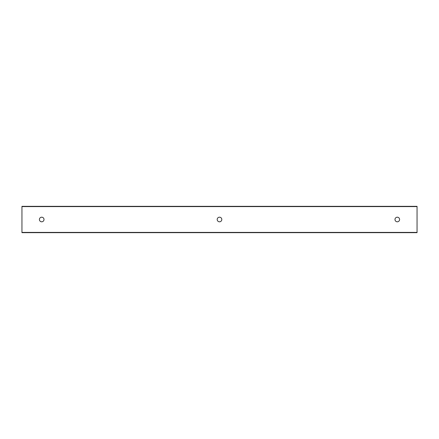 <?xml version="1.0" encoding="UTF-8"?>
<svg xmlns="http://www.w3.org/2000/svg" width="439" height="439" viewBox="0 0 439 439"><rect width="100%" height="100%" fill="white"/><g stroke="black" fill="none" stroke-linecap="round" stroke-linejoin="round"><path stroke-width="0.66" d="M44.01 219.5A2.305 2.305 0 0 1 41.705 221.805A2.305 2.305 0 0 1 39.4 219.5A2.305 2.305 0 0 1 41.705 217.195A2.305 2.305 0 0 1 44.01 219.5M399.6 219.5A2.305 2.305 0 0 1 397.295 221.805A2.305 2.305 0 0 1 394.99 219.5A2.305 2.305 0 0 1 397.295 217.195A2.305 2.305 0 0 1 399.6 219.5M221.805 219.5A2.305 2.305 0 0 1 219.5 221.805A2.305 2.305 0 0 1 217.195 219.5A2.305 2.305 0 0 1 219.5 217.195A2.305 2.305 0 0 1 221.805 219.5M417.05 232.67L21.95 232.67L21.95 206.33L417.05 206.33L417.05 232.67M21.95 232.407L417.05 232.407M417.05 206.593L21.95 206.593"/></g></svg>
